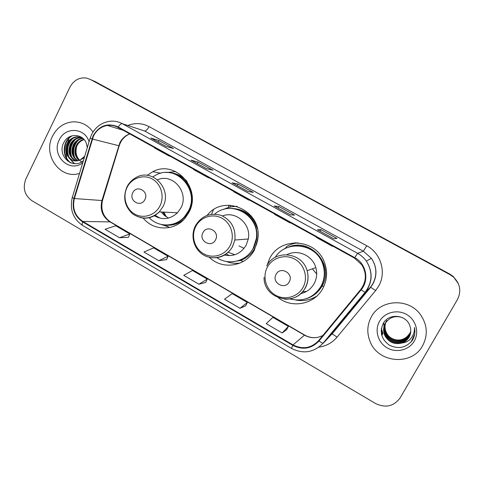 <?xml version="1.0" encoding="UTF-8"?>
<svg xmlns="http://www.w3.org/2000/svg" width="484" height="484" viewBox="0 0 484 484"><rect width="100%" height="100%" fill="white"/><g stroke="black" fill="none" stroke-linecap="round" stroke-linejoin="round"><path stroke-width="0.73" d="M278.481 297.835C292.269 308.756 314.539 304.279 322.767 288.524C327.075 280.345 327.704 271.833 324.661 262.993C316.79 238.66 280.357 236.101 269.691 258.462L266.926 265.649M311.375 298.797L315.362 297.351M209.372 257.306C222.241 270.338 246.066 266.623 254.469 249.835L257.924 238.43C261.977 210.365 223.88 193.509 207.2 215.295M238.624 263.223L239.647 263.236M143.234 218.109C153.549 231.219 174.706 231.316 185.257 217.933L188.76 212.621C202.27 189.177 175.517 159.2 152.775 171.705L147.112 175.341M236.779 206.311L235.762 206.426M295.863 242.756L291.864 244.124M286.34 247.27L283.878 249.284M458.13 283.194L453.345 276.546L449.86 274.107L92.045 80.138M90.484 79.503L86.569 78.081C79.322 77.144 73.798 80.138 69.992 87.059L25.894 178.929C22.524 187.992 24.527 195.246 31.902 200.697L375.59 403.535C385.681 408.284 393.897 406.354 400.232 397.745L457.416 299.59C461.488 291.326 460.217 283.848 453.593 277.169L450.059 274.7L90.193 79.352L449.963 274.404L94.174 81.07M458.281 283.545L453.466 276.854L449.963 274.404L453.466 276.854L458.281 283.545M52.526 136.137C42.447 155.019 60.264 179.86 79.545 173.405C60.264 179.86 42.447 155.019 52.526 136.137C57.13 127.322 64.07 122.549 73.344 121.823C64.07 122.549 57.13 127.322 52.526 136.137M371.379 316.796C367.041 324.933 366.666 333.331 370.266 341.988C378.536 363.157 411.914 365.952 422.568 345.8C428.116 335.134 427.396 324.716 420.402 314.552C408.544 297.739 380.394 299.3 371.379 316.796C367.041 324.933 366.666 333.331 370.266 341.988C378.536 363.157 411.914 365.952 422.568 345.8C428.116 335.134 427.396 324.716 420.402 314.552C408.544 297.739 380.394 299.3 371.379 316.796M93.545 135.907C96.612 130.033 101.223 126.548 107.381 125.441C111.108 124.926 114.641 125.568 117.981 127.377L354.488 258.111L361.808 264.815C366.854 273.351 366.491 281.585 360.713 289.511L318.605 340.639C311.23 348.292 302.694 349.714 293.008 344.904L82.825 221.454C74.947 215.985 72.134 208.35 74.385 198.537L93.545 135.907M93.152 135.689L73.961 198.386C71.662 208.441 74.542 216.275 82.619 221.878L292.766 345.34C302.694 350.277 311.442 348.819 319.004 340.972L361.124 289.843C369.534 280.212 366.231 263.592 354.742 257.657L118.199 126.935C107.726 122.549 99.377 125.465 93.152 135.689M333.893 238.83L336.9 238.412L320.916 229.616L317.425 229.761L333.893 238.83M320.051 231.195L320.916 229.616M290.309 214.835L294.587 215.138L278.978 206.553L274.24 205.99L290.309 214.835M278.137 208.12L278.978 206.553M165.77 146.271L173.496 148.546L158.946 140.542L150.827 138.043L165.77 146.271M158.177 142.072L158.946 140.542M206.281 168.571L212.918 170.223L198.029 162.037L190.974 160.15L206.281 168.571M197.236 163.58L198.029 162.037M247.784 191.422L253.271 192.414L238.025 184.035L232.102 182.789L247.784 191.422M237.208 185.584L238.025 184.035M93.025 131.969C87.979 125.126 81.421 121.744 73.344 121.823C81.421 121.744 87.979 125.126 93.025 131.969M282.148 332.968L288.385 326.385L272.885 317.353L266.23 323.645L282.148 332.968L286.619 329.743M158.77 260.695L168.111 256.284L153.658 247.862L143.96 252.019L158.77 260.695L166.587 259.636M119.56 237.729L129.839 233.984L115.712 225.75L105.095 229.259L119.56 237.729L128.393 237.329M240.028 308.296L247.348 302.47L232.211 293.643L224.491 299.197L240.028 308.296L245.666 305.827M198.912 284.211L207.273 279.111L192.481 270.489L183.745 275.329L198.912 284.211L205.67 282.462M233.107 191.017L233.73 191.749L248.945 200.164L249.121 199.862M248.395 199.462L248.945 200.164M192.995 168.843L193.794 169.672L208.658 177.894L208.834 177.592M207.926 177.096L208.658 177.894M153.809 147.178L154.783 148.104L169.303 156.132L169.479 155.842M168.396 155.243L169.303 156.132M274.18 213.716L274.609 214.358L290.194 222.973L290.37 222.664M289.837 222.374L290.194 222.973M316.246 236.972L316.476 237.505L332.435 246.326L332.617 246.017M332.284 245.836L332.435 246.326M207.273 279.111L205.646 282.505M168.111 256.284L166.569 259.678M129.839 233.984L128.375 237.372M247.348 302.47L245.648 305.87M288.385 326.385L286.595 329.786M78.989 160.398C74.633 156.32 73.762 151.28 76.375 145.279C78.027 142.26 80.519 140.257 83.841 139.283M79.394 160.258C75.316 156.169 74.56 151.226 77.107 145.442C78.656 142.592 80.991 140.638 84.107 139.592M77.41 160.779C71.892 156.876 70.561 151.486 73.405 144.613C75.51 140.911 78.62 138.793 82.722 138.255L82.782 138.249M77.803 160.706C72.576 156.743 71.36 151.438 74.155 144.783C76.151 141.237 79.11 139.138 83.042 138.478M75.849 160.882C69.182 157.367 67.361 151.722 70.386 143.942C72.509 140.209 75.637 138.067 79.775 137.523L81.863 137.529M76.236 160.882C69.853 157.246 68.159 151.661 71.148 144.111C73.265 140.384 76.387 138.249 80.513 137.71L82.062 137.674M84.252 157.79L80.199 159.914L84.712 156.259M80.199 159.914L78.341 160.585C69.908 163.193 62.279 151.807 67.312 143.252C69.454 139.489 72.612 137.335 76.775 136.784L81.76 137.456M74.693 160.797C67.814 159.472 64.305 150.167 68.087 143.427C70.222 139.67 73.374 137.517 77.531 136.972L80.888 137.166M87.283 147.717L86.557 144.014C83.544 133.487 68.867 132.664 64.118 142.102C56.132 155.255 72.679 170.428 83.399 160.603M81.923 162.128C76.569 158.341 74.863 153.011 76.799 146.144M89.062 141.806C85.009 127.57 65.037 126.481 59.254 139.949C50.911 155.352 69.545 173.568 82.77 162.697M68.764 139.652L67.324 143.24M65.957 151.891L66.659 158.165M66.877 159.036L67.476 161.003M71.45 163.096C62.133 157.947 62.315 141.382 72.279 135.75M74.5 163.628L69.521 158.365M68.782 156.834C66.447 149.998 67.687 143.942 72.515 138.666M71.747 157.282C69.502 150.584 70.725 144.649 75.407 139.477M74.669 157.724C72.515 151.159 73.713 145.339 78.251 140.269M70.839 162.89C61.946 157.73 61.958 141.903 71.311 136.034M74.203 163.616L68.807 157.663M67.941 155.491C66.381 149.586 67.445 144.311 71.136 139.664M70.918 155.908C69.448 150.167 70.489 145.031 74.022 140.505M73.84 156.32C72.473 150.736 73.477 145.738 76.859 141.334M144.885 199.583C149.375 191.44 136.669 184.247 132.81 192.699C128.351 200.793 140.965 208.029 144.885 199.583M154.233 215.743C162.563 220.347 170.314 219.355 177.477 212.76L180.78 208.102C189.553 192.801 173.006 172.794 157.584 179.794M149.132 217.733C158.571 227.776 175.71 227.286 184.713 216.451L188.216 211.272C200.358 190.194 175.94 163.435 155.703 175.166L152.865 176.86M166.665 225.03C174.028 224.993 180.272 222.144 185.396 216.475L188.887 211.308C197.2 196.413 187.568 175.408 171.475 173.072M211.569 214.218L213.414 209.826M163.816 212.107L166.327 216.862M162.812 212.065L165.576 216.36M161.136 211.98L164.469 215.513L168.541 218.066M155.08 215.259L160.041 218.187M164.276 224.945L168.868 227.063L161.456 224.528M166.248 172.552L175.716 171.584M215.537 239.852C220.25 231.606 207.001 224.104 202.947 232.671C198.265 240.863 211.417 248.407 215.537 239.852M224.261 255.08C233.699 256.847 241.008 253.531 246.174 245.14L248.292 239.005C251.462 224.31 235.889 210.552 222.446 215.937M216.796 257.633C228.684 265.916 246.586 261.396 253.307 248.117L256.302 238.666C260.15 215.87 231.292 199.196 214.672 214.128M253.81 248.056L256.798 238.63C258.976 223.904 247.209 209.209 232.901 208.562M244.063 248.346L239.017 245.914M228.164 252.212L234.77 254.753M240.112 263.042C235.357 263.726 230.735 263.199 226.258 261.451M226.149 253.864L229.398 255.655M223.614 209.445C227.903 207.249 232.447 206.251 237.257 206.456M289.238 281.851C294.187 273.508 280.363 265.68 276.098 274.361C271.179 282.65 284.901 290.521 289.238 281.851M300.54 293.715C306.511 292.354 311.049 288.996 314.146 283.642C316.845 278.542 317.401 273.188 315.828 267.579C312.555 255.51 297.745 248.97 286.976 254.657M289.922 298.949C303.166 302.07 313.505 297.89 320.946 286.407C324.679 279.335 325.296 271.954 322.804 264.264C316.524 243.488 286.147 239.435 275.16 257.403M311.309 296.389C315.532 293.921 318.853 290.539 321.267 286.232C324.988 279.183 325.605 271.82 323.124 264.149C317.383 250.881 307.455 244.837 293.334 246.023M294.587 242.786L292.088 244.027M302.488 291.749L306.614 291.38M316.959 295.966C310.486 300.068 303.48 301.429 295.954 300.062M297.969 242.823C293.897 243.246 290.097 244.474 286.576 246.507L286.092 248.147M410.728 331.964L409.694 334.25C405.09 343.023 390.503 342.121 386.365 332.956C384.75 329.658 384.508 326.252 385.645 322.743M385.688 322.622L385.821 322.271M385.869 322.156L386.607 320.638M410.741 331.836L409.748 334.002C405.15 342.751 390.6 341.861 386.468 332.714C384.877 329.471 384.629 326.107 385.718 322.64M385.754 322.519L385.887 322.169M385.929 322.054L386.71 320.426M410.674 332.466L409.476 335.255C404.83 344.106 390.116 343.192 385.936 333.942C384.229 330.421 384.048 326.833 385.391 323.167M385.433 323.052L386.184 321.515M410.686 332.339L409.531 335.007C404.896 343.834 390.213 342.926 386.044 333.694C384.363 330.233 384.163 326.688 385.452 323.064M385.5 322.943L386.286 321.291M410.595 332.974L409.258 336.283C404.57 345.213 389.717 344.287 385.5 334.946C383.503 330.645 383.588 326.464 385.748 322.404M410.613 332.847L409.313 336.023C404.63 344.935 389.814 344.009 385.609 334.698C383.618 330.403 383.703 326.228 385.857 322.181M401.98 343.029C405.054 341.922 407.413 339.98 409.059 337.209C411.001 333.682 411.291 329.985 409.942 326.119C406.711 314.606 389.16 312.894 383.497 323.003C379.305 331.734 381.223 339.096 389.239 345.092C398.126 349.375 405.743 347.923 412.096 340.73L412.622 339.871C414.776 336.035 415.387 331.933 414.455 327.571C414.643 331.715 413.427 335.364 410.801 338.51C408.496 341.141 405.55 342.648 401.98 343.029C394.69 344.802 389.051 342.454 385.058 335.969C383.044 331.625 383.128 327.402 385.306 323.306C389.439 317.292 395.047 315.356 402.144 317.498M409.089 337.064C404.364 346.054 389.414 345.116 385.173 335.714C383.159 331.377 383.243 327.166 385.421 323.076M410.765 331.455L409.906 333.258L407.334 336.362C403.668 339.677 399.361 340.736 394.412 339.532M407.334 336.362L409.918 333.21L410.765 331.419M390.63 337.917L385.724 333.022M384.042 329.078L383.86 322.459M379.492 321.394C374.35 330.294 377.944 342.66 387.212 347.893C396.408 353.26 409.113 350.126 414.256 341.093C419.537 332.139 415.847 319.555 406.439 314.382C397.104 309.076 384.502 312.422 379.492 321.394M414.655 334.196L411.061 342.006M381.67 335.097L381.513 334.45M381.15 331.08L382.541 334.728L381.156 330.717M381.35 328.66L382.995 333.742L381.392 328.418M449.86 274.107L450.059 274.7M129.766 133.893C125.374 135.484 122.059 138.454 119.826 142.798L101.918 200.564C99.813 209.62 102.427 216.675 109.753 221.726L304.412 335.14C310.601 338.485 316.772 338.576 322.919 335.406M127.788 125.495C135.054 122.652 142.151 123.021 149.066 126.614L366.763 245.787L363.351 251.178L144.565 130.964L137.535 128.671M366.763 245.787C380.999 253.174 386.692 272.613 378.573 286.268L375.644 290.533L336.985 337.215C332.206 342.811 326.174 346.12 318.877 347.149M372.849 283.763C377.272 275.063 376.788 266.587 371.403 258.335L363.351 251.178L357.609 253.338C361.088 255.268 363.992 257.851 366.315 261.082C373.001 271.802 372.674 282.214 365.341 292.324L323.439 343.077L331.673 334.214L370.496 287.2L372.849 283.763M91.573 134.564L90.163 138.152L91.893 138.896M72.273 197.551C69.545 209.505 73.03 218.835 82.728 225.538C82.014 225.024 81.977 223.808 82.619 221.878M292.766 345.34L291.489 348.419C303.347 354.324 313.886 352.582 323.112 343.18L323.439 343.077M319.004 340.972C320.928 342.376 322.296 343.114 323.112 343.18L365.081 292.336L370.496 287.2L375.644 290.533M90.139 138.243L72.37 197.236C71.783 197.321 72.316 197.702 73.961 198.386M361.124 289.843L365.081 292.336C372.505 282.22 372.916 271.802 366.315 261.082L371.403 258.335C376.842 266.545 377.387 275.009 373.043 283.739L370.702 287.187L331.933 334.129C332.944 334.281 334.632 335.309 336.985 337.215M354.742 257.657L357.609 253.338L122.392 123.741C121.2 123.529 119.802 124.594 118.199 126.935M91.712 134.28C95.747 126.735 101.822 122.392 109.941 121.266C114.327 120.794 118.477 121.623 122.392 123.741L144.565 130.964C145.932 131.055 147.432 129.603 149.066 126.614M329.894 336.126L328.89 337.203M293.008 344.904L304.642 335.037C308.03 336.985 311.654 337.862 315.526 337.669M92.317 139.041L119.197 145.811L102.463 200.57L74.385 198.537M82.825 221.454L110.461 221.908L304.642 335.037M102.602 200.122L102.463 200.57C100.515 209.735 103.183 216.844 110.461 221.908M119.233 145.678L119.197 145.811C121.073 139.985 124.618 136.022 129.845 133.935M228.914 205.192L228.436 207.509M159.926 205.972C164.79 196.613 161.196 183.92 152.321 179.032C143.512 173.998 131.721 177.93 127.117 187.296C122.379 196.583 125.87 209.058 134.619 214.019C143.3 219.119 155.189 215.404 159.926 205.972M140.33 217.606C147.547 219.179 153.87 217.28 159.303 211.895L162.818 206.904C172.903 189.232 151.934 167.168 135.52 177.846C131.884 179.927 129.071 182.867 127.074 186.661M164.469 224.957C171.505 225.992 177.888 224.249 183.63 219.736M187.205 181.609C182.389 176.031 176.418 173.066 169.297 172.709M229.985 245.854C235.091 236.38 231.376 223.396 222.126 218.296C212.948 213.057 200.63 216.911 195.796 226.391C190.829 235.799 194.435 248.552 203.552 253.725C212.591 259.031 225.012 255.401 229.985 245.854M210.407 257.518C220.026 258.807 227.426 255.171 232.592 246.61L234.849 240.022C235.944 228.375 231.352 220.153 221.067 215.368C210.219 212.409 201.743 215.749 195.645 225.393L195.566 225.538M232.102 261.82L240.445 260.471C250.149 256.714 255.957 249.55 257.869 238.969M257.349 228.66C252.799 214.787 243.482 208.059 229.398 208.483M303.02 287.435C308.387 277.846 304.551 264.554 294.901 259.236C285.324 253.767 272.45 257.536 267.374 267.138C262.159 276.66 265.885 289.71 275.39 295.101C284.816 300.637 297.799 297.103 303.02 287.435M284.338 299.142C293.504 299.608 300.497 295.893 305.319 287.992C308.205 282.523 308.804 276.775 307.116 270.744C302.391 252.103 274.779 249.127 266.72 266.025M306.215 298.737C313.063 296.638 318.309 292.475 321.957 286.232C335.206 265.105 310.008 236.73 287.913 247.397M160.851 173.242L152.775 171.705M453.345 276.546L453.593 277.169M107.381 125.441L123.275 130.299M82.728 225.538L291.489 348.419M327.281 338.425L326.742 338.782M247.826 191.428L232.205 182.831M206.329 168.583L191.101 160.198M165.824 146.283L150.966 138.103M290.339 214.835L274.319 206.015M333.918 238.83L317.48 229.779M80.513 137.71L79.775 137.523M77.531 136.972L76.775 136.784M185.396 216.475L184.713 216.451M177.477 212.76L159.303 211.895C150.851 219.282 142.018 219.984 132.797 214.001C124.666 206.559 122.694 197.569 126.887 187.042M230.287 205.222L230.215 207.049M248.292 239.005L234.849 240.022L232.508 246.61C227.026 256.847 213.619 260.779 203.867 255.171C194.03 249.708 190.097 236.119 195.361 225.931M256.798 238.63L256.302 238.666M232.229 261.814L240.445 260.471L243.343 261.427M316.711 274.053L312.349 268.838M315.828 267.579L307.116 270.744C308.75 276.787 308.084 282.553 305.12 288.034C295.252 307.503 263.459 298.937 264.07 277.392M323.124 264.149L322.804 264.264M306.886 298.501C313.42 296.305 318.448 292.215 321.963 286.226L323.929 286.201"/></g></svg>
